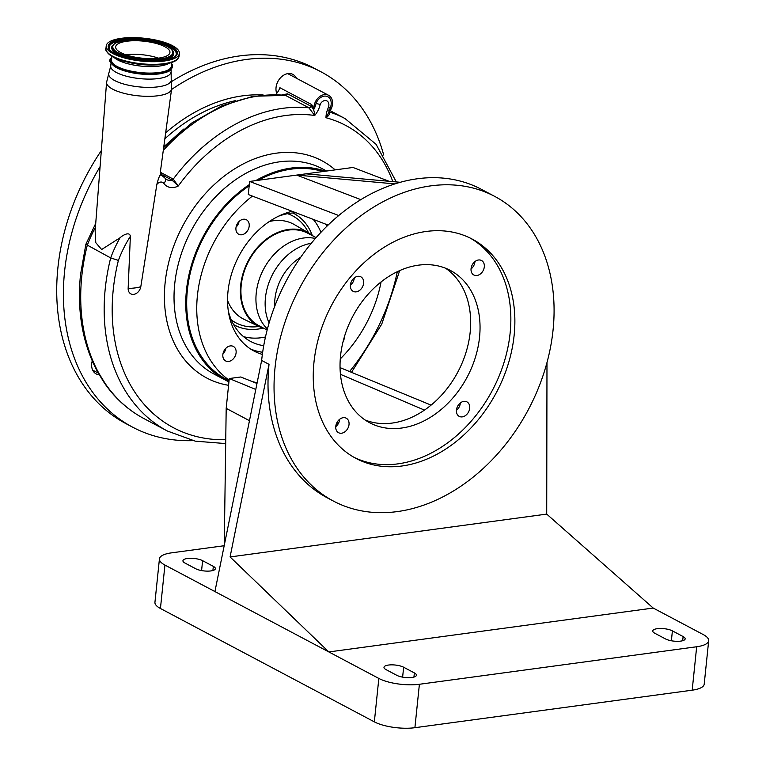 <?xml version="1.0" encoding="UTF-8"?>
<svg xmlns="http://www.w3.org/2000/svg" width="766" height="766" viewBox="0 0 766 766"><rect width="100%" height="100%" fill="white"/><g stroke="black" fill="none" stroke-linecap="round" stroke-linejoin="round"><path stroke-width="1.15" d="M94.62 371.146A13.214 9.929 -62.1 0 1 93.299 371.261M383.718 155.029A201.104 151.074 117.9 0 0 320.935 71.774L314.232 68.222A201.104 151.074 117.9 0 0 171.584 81.55M101.323 150.605A201.104 151.074 117.9 0 0 71.889 208.074A201.104 151.074 117.9 0 0 125.883 423.598L132.585 427.15A201.104 151.074 117.9 0 0 193.003 440.642M289.079 73.526A13.214 9.929 -62.1 0 1 289.72 74.685M320.935 71.774A201.104 151.074 117.9 0 0 171.527 89.526M100.087 166.615A201.104 151.074 117.9 0 0 78.582 211.627A201.104 151.074 117.9 0 0 132.585 427.15M99.13 374.785A13.214 9.929 -62.1 0 1 96.181 373.923A13.214 9.929 -62.1 0 1 92.246 360.939M276.727 93.337A13.214 9.929 -62.1 0 1 276.966 83.609A13.214 9.929 -62.1 0 1 292.899 74.417A13.214 9.929 -62.1 0 1 296.423 78.237M165.159 138.541A160.305 120.434 -62.1 0 1 235.708 100.595M164.125 146.526L183.725 129.071M97.809 372.286A6.894 4.079 -28.9 0 0 98.929 373.358L105.21 383.565A6.894 4.232 -34.4 0 1 104.205 382.684L97.809 372.286C82.642 344.116 76.878 311.609 80.497 274.755L85.869 244.316L110.677 257.912A103.42 77.701 -62.1 0 1 120.042 237.766L101.639 249.525L95.788 242.669L95.147 230.949L106.57 82.345A32.679 10.226 -174.1 0 0 123.939 93.308A32.679 10.226 -174.1 0 0 158.15 95.731A32.679 10.226 -174.1 0 0 171.584 89.067L160.458 171.287M120.042 237.766C122.234 235.622 129.617 230.997 130.364 236.321A97.675 73.383 117.9 0 0 118.395 260.411L110.677 257.912A183.859 138.129 -62.1 0 0 105.248 288.638A183.859 138.129 -62.1 0 0 167.419 431.038L195.301 441.159L225.692 443.581M160.793 172.465L173.24 179.139L178.248 186.014A17.235 12.945 -62.1 0 1 163.847 183.428A5.745 4.318 117.9 0 0 156.829 184.491L140.81 286.704A7.88 5.917 -62.1 0 1 133.772 294.355A7.88 5.917 -62.1 0 1 128.152 288.409L130.364 236.321M282.041 94.821L287.595 93.845L311.053 106.273C313.399 108.504 314.615 111.568 314.711 115.474L308.88 107.786L285.421 95.357L253.24 96.277L221.786 105.842L191.548 123.144L164.029 147.244M275.655 94.515A13.788 10.36 117.9 0 0 279.906 87.726L311.733 104.597L313.955 109.155A15.435 11.595 117.9 0 0 316.032 103.439A9.853 7.401 -62.1 0 1 325.483 96.095A9.853 7.401 -62.1 0 1 331.171 104.377A9.853 7.401 -62.1 0 1 330.481 107.307L329.457 110.093A15.435 11.595 117.9 0 0 328.748 112.516A11.49 8.637 -62.1 0 0 332.492 104.195A11.49 8.637 -62.1 0 0 328.614 95.3A11.49 8.637 -62.1 0 0 313.964 106.704A11.49 8.637 -62.1 0 0 313.955 109.155M156.829 184.491C158.141 179.321 159.309 176.142 160.324 174.954L160.697 172.867L162.105 175.615L160.324 174.954M329.093 111.903C330.318 113.473 329.275 115.417 325.971 117.734A19.533 14.678 -62.1 0 1 326.086 115.666A19.533 14.678 -62.1 0 1 327.446 109.854L328.47 107.068A5.745 4.318 117.9 0 0 328.863 105.354A5.745 4.318 117.9 0 0 325.694 100.538A5.745 4.318 117.9 0 0 320.169 104.473A19.533 14.678 -62.1 0 1 314.711 115.474A162.028 121.727 117.9 0 0 178.248 186.014L171.957 180.067L163.474 175.577L163.981 176.965M164.757 174.648L163.474 175.577L161.444 174.562M320.169 104.473L316.032 103.439M392.843 181.628A162.028 121.727 117.9 0 0 325.971 117.734L328.758 112.497M158.888 73.881A30.219 9.46 -174.1 0 1 111.644 63.425M171.584 63.549A31.349 9.805 -174.1 0 1 172.58 65.799A31.349 9.805 -174.1 0 1 159.682 72.923A31.349 9.805 -174.1 0 1 125.844 70.328A31.349 9.805 -174.1 0 1 110.361 59.365A31.349 9.805 -174.1 0 1 111.798 57.364M325.368 171.201A116.059 87.19 117.9 0 0 255.739 180.623M249.314 184.616A116.059 87.19 117.9 0 0 186.435 290.362A116.059 87.19 117.9 0 0 225.683 380.252A116.059 87.19 117.9 0 0 228.929 381.861M229.053 380.731L226.219 379.237A114.91 86.328 -62.1 0 1 187.364 290.237A114.91 86.328 -62.1 0 1 249.189 185.822M258.314 180.278A114.91 86.328 -62.1 0 1 322.802 171.555M255.777 389.454L229.273 378.538L229.111 380.147A114.91 86.328 -62.1 0 1 197.417 295.571A114.91 86.328 -62.1 0 1 252.397 196.096M111.903 56.32L111.51 60.15A30.046 9.403 5.9 0 0 127.367 70.271A30.046 9.403 5.9 0 0 158.926 72.521A30.046 9.403 5.9 0 0 171.297 66.326L171.689 62.496M381.075 281.955A114.91 86.328 -62.1 0 1 340.276 358.919M328.135 225.08L248.289 194.526L249.639 181.456L338.754 215.552M389.09 181.293L352.973 167.467L249.639 181.456M222.858 354.572A8.206 6.166 -62.1 0 1 233.324 346.423A8.206 6.166 -62.1 0 1 236.1 352.781A8.206 6.166 -62.1 0 1 225.635 360.93A8.206 6.166 -62.1 0 1 222.858 354.572M262.365 354.419A76.993 57.843 -62.1 0 1 254.034 351.058A76.993 57.843 -62.1 0 1 228 291.425A76.993 57.843 -62.1 0 1 292.133 211.301M351.048 282.3A76.993 57.843 -62.1 0 1 350.56 284.684M344.279 337.222A8.206 6.166 -62.1 0 1 344.231 338.151A8.206 6.166 -62.1 0 1 342.957 342.115M229.273 378.538L240.754 376.987L256.993 383.469M252.004 381.478A106.129 79.731 117.9 0 0 257.146 382.722M235.947 227.904A8.206 6.166 -62.1 0 1 246.413 219.756A8.206 6.166 -62.1 0 1 249.189 226.114A8.206 6.166 -62.1 0 1 238.724 234.262A8.206 6.166 -62.1 0 1 235.947 227.904M239.03 221.546A8.206 6.166 -62.1 0 1 236.062 227.148M225.941 348.204A8.206 6.166 -62.1 0 1 222.973 353.815M224.189 545.727L171.45 552.861A29.185 9.135 5.9 0 0 159.433 558.883A29.185 9.135 5.9 0 0 164.929 565.069L214.92 591.563L261.646 360.441A172.369 129.492 -62.1 0 1 481.383 189.326L494.788 196.431A172.369 129.492 -62.1 0 1 553.071 329.926A172.369 129.492 -62.1 0 1 333.344 501.031A172.369 129.492 -62.1 0 1 275.051 367.546A172.369 129.492 -62.1 0 1 494.788 196.431M229.111 380.147L226.19 408.355L249.467 420.687M121.363 38.3A36.768 11.509 5.9 0 0 106.225 45.883A36.768 11.509 5.9 0 0 125.624 58.273A36.768 11.509 5.9 0 0 164.25 61.031A36.768 11.509 5.9 0 0 179.378 53.448A36.768 11.509 5.9 0 0 159.979 41.058A36.768 11.509 5.9 0 0 121.363 38.3M360.882 199.658L296.672 175.088L394.988 183.907M305.94 173.834L400.369 182.298M340.047 367.623L431.076 405.118M338.4 423.493L336.81 422.832M424.45 410.097L340.449 374.325M159.433 558.883L154.943 602.306A29.185 9.135 5.9 0 0 160.439 608.491L374.344 721.859A29.185 9.135 5.9 0 0 414.904 727.7L692.186 690.185A29.185 9.135 5.9 0 0 704.203 684.162L708.684 640.73A29.185 9.135 5.9 0 0 703.198 634.545L653.207 608.051L328.844 651.943L378.835 678.437A29.185 9.135 5.9 0 0 419.395 684.277L696.677 646.753A29.185 9.135 5.9 0 0 708.684 640.73M202.607 560.683A10.915 3.418 5.9 0 0 190.629 558.29A10.915 3.418 5.9 0 0 182.94 560.75A10.915 3.418 5.9 0 0 184.999 563.067L195.723 568.745A10.915 3.418 5.9 0 0 207.701 571.13A10.915 3.418 5.9 0 0 215.38 568.678A10.915 3.418 5.9 0 0 213.331 566.361L202.607 560.683L201.582 570.584M224.256 545.373L226.19 408.355M339.664 419.27A8.206 6.166 -62.1 0 1 339.635 419.586A8.206 6.166 -62.1 0 1 335.757 426.652M445.573 268.224A86.185 64.746 -62.1 0 1 470.171 332.224A86.185 64.746 -62.1 0 1 365.123 420.007M460.337 402.945A8.206 6.166 -62.1 0 1 460.318 403.251A8.206 6.166 -62.1 0 1 456.431 410.327M354.275 277.905A8.206 6.166 -62.1 0 1 354.246 278.211A8.206 6.166 -62.1 0 1 350.359 285.287M474.949 261.579A8.206 6.166 -62.1 0 1 474.92 261.886A8.206 6.166 -62.1 0 1 471.033 268.962M471.061 268.646A8.206 6.166 117.9 0 0 473.838 275.004A8.206 6.166 117.9 0 0 484.304 266.855A8.206 6.166 117.9 0 0 481.527 260.497A8.206 6.166 117.9 0 0 471.061 268.646M350.388 284.981A8.206 6.166 117.9 0 0 353.164 291.339A8.206 6.166 117.9 0 0 363.63 283.19A8.206 6.166 117.9 0 0 360.853 276.832A8.206 6.166 117.9 0 0 350.388 284.981M456.45 410.021A8.206 6.166 117.9 0 0 459.227 416.378A8.206 6.166 117.9 0 0 469.692 408.23A8.206 6.166 117.9 0 0 466.915 401.872A8.206 6.166 117.9 0 0 456.45 410.021M340.535 356.008A86.185 64.746 117.9 0 0 369.681 422.755A86.185 64.746 117.9 0 0 479.545 337.193A86.185 64.746 117.9 0 0 450.398 270.455A86.185 64.746 117.9 0 0 340.535 356.008M335.776 426.346A8.206 6.166 117.9 0 0 338.553 432.704A8.206 6.166 117.9 0 0 349.018 424.555A8.206 6.166 117.9 0 0 346.242 418.198A8.206 6.166 117.9 0 0 335.776 426.346M546.981 362.577L546.713 514.101L230.078 556.949L269.019 364.348L261.646 360.441M414.368 672.912L403.644 667.234A10.915 3.418 5.9 0 0 391.665 664.85A10.915 3.418 5.9 0 0 383.986 667.301A10.915 3.418 5.9 0 0 386.035 669.618L396.759 675.296A10.915 3.418 5.9 0 0 408.738 677.69A10.915 3.418 5.9 0 0 416.426 675.229A10.915 3.418 5.9 0 0 414.368 672.912L413.937 677.077M214.92 591.563L328.844 651.943L230.078 556.949M654.796 633.252L665.52 638.93A10.915 3.418 5.9 0 0 677.498 641.324A10.915 3.418 5.9 0 0 685.177 638.863A10.915 3.418 5.9 0 0 683.119 636.556L672.404 630.868A10.915 3.418 5.9 0 0 660.416 628.484A10.915 3.418 5.9 0 0 652.737 630.935A10.915 3.418 5.9 0 0 654.796 633.252M269.019 364.348A172.369 129.492 117.9 0 0 327.312 497.843L333.344 501.031M546.713 514.101L653.207 608.051M262.661 352.255A76.935 57.795 -62.1 0 1 250.482 348.951M514.149 335.192A124.111 93.241 117.9 0 0 472.182 239.078A124.111 93.241 117.9 0 0 313.974 362.28A124.111 93.241 117.9 0 0 355.941 458.394A124.111 93.241 117.9 0 0 514.149 335.192M353.949 457.292A124.111 93.241 117.9 0 0 510.127 333.057A124.111 93.241 117.9 0 0 470.152 238.044M278.498 216.223A70.099 52.663 -62.1 0 1 296.069 212.814M325.052 223.902A70.099 52.663 -62.1 0 1 327.149 226.037M263.734 345.686A70.099 52.663 -62.1 0 1 250.559 341.406A70.099 52.663 -62.1 0 1 228.297 310.929M313.466 236.244A52.959 39.784 117.9 0 0 309.225 233.257A52.959 39.784 117.9 0 0 266.511 239.03A52.959 39.784 117.9 0 0 240.677 285.258A52.959 39.784 117.9 0 0 259.645 326.804A52.959 39.784 117.9 0 0 264.49 328.633M267.142 330.041L258.898 325.674A52.289 39.277 -62.1 0 1 241.223 285.182A52.289 39.277 -62.1 0 1 307.875 233.276L316.119 237.642M267.43 328.978A52.289 39.277 -62.1 0 1 256.237 293.139A52.289 39.277 -62.1 0 1 315.391 238.475M126.888 41.23A27.289 8.541 5.9 0 0 115.656 46.86A27.289 8.541 5.9 0 0 130.057 56.052A27.289 8.541 5.9 0 0 158.715 58.101A27.289 8.541 5.9 0 0 169.947 52.471A27.289 8.541 5.9 0 0 155.555 43.279A27.289 8.541 5.9 0 0 126.888 41.23M125.768 54.759A27.289 8.541 -174.1 0 1 158.438 58.139M263.15 94.965A162.603 122.158 117.9 0 0 165.935 132.595M140.81 286.704A27.566 8.627 -174.1 0 1 135.142 287.911A27.566 8.627 -174.1 0 1 128.152 288.409M171.134 69.553L171.211 79.319A31.454 9.843 -174.1 0 1 158.313 86.797A31.454 9.843 -174.1 0 1 123.91 84.078A31.454 9.843 -174.1 0 1 108.935 72.885L106.57 82.345M163.847 183.428A5.745 3.562 -36.2 0 0 165.13 178.267L166.615 179.589A11.49 8.637 117.9 0 0 171.957 180.067A2.298 1.724 117.9 0 0 173.24 179.139A167.773 126.045 -62.1 0 1 308.88 107.786A2.298 1.724 -62.1 0 0 311.053 106.273A13.788 10.36 117.9 0 0 311.733 104.597M95.415 227.445A103.42 77.701 117.9 0 0 87.228 245.484A183.859 138.129 117.9 0 0 81.79 276.21A183.859 138.129 117.9 0 0 98.929 373.358M287.595 93.845A2.298 1.724 -62.1 0 1 285.421 95.357A167.773 126.045 117.9 0 0 163.675 149.935M327.446 109.854A5.745 0.68 20.1 0 0 329.457 110.093M170.847 72.31A30.219 9.46 -174.1 0 1 158.409 78.544A30.219 9.46 -174.1 0 1 126.668 76.284A30.219 9.46 -174.1 0 1 110.725 66.096L108.935 72.885M228.574 385.298A122.962 92.37 -62.1 0 1 165.13 282.769A122.962 92.37 -62.1 0 1 231.859 170.655A122.962 92.37 -62.1 0 1 335.173 169.88M118.395 260.411A178.114 133.811 117.9 0 0 113.234 289.787A178.114 133.811 117.9 0 0 225.75 439.722M349.555 371.539A178.114 133.811 117.9 0 0 397.305 271.71M326.632 171.038L322.658 168.932A116.059 87.19 117.9 0 0 174.705 284.148A116.059 87.19 117.9 0 0 213.953 374.028L225.683 380.252M328.47 107.068A5.745 0.68 20.1 0 0 330.481 107.307M329.236 111.951A167.773 126.045 -62.1 0 1 345.064 118.586L330.156 110.677M105.21 383.565A183.859 138.129 117.9 0 0 143.97 418.6L167.419 431.038M114.134 57.517A30.046 9.403 5.9 0 0 159.596 66.039A30.046 9.403 5.9 0 0 169.267 63.214M106.943 51.695A36.165 11.318 5.9 0 0 126.103 61.73L128.018 62.218A31.559 9.872 5.9 0 0 154.713 64.976L156.685 64.899A36.165 11.318 5.9 0 0 163.541 64.306C174.524 62.544 176.697 60.007 177.128 59.595L179.11 56.09L179.378 53.448M179.11 56.09A36.768 11.509 5.9 0 1 163.972 63.674A36.768 11.509 5.9 0 1 125.356 60.916A36.768 11.509 5.9 0 1 105.957 48.526C103.994 49.464 109.988 58.398 126.103 61.73A36.165 11.318 5.9 0 0 156.685 64.899L163.56 64.306M164.929 565.069L160.439 608.491M163.589 64.296A36.165 11.318 5.9 0 0 177.492 58.982M403.644 667.234L402.619 677.134M696.677 646.753L692.186 690.185M419.395 684.277L414.904 727.7M378.835 678.437L374.344 721.859M213.331 566.361L212.9 570.517M683.119 636.556L682.697 640.711M672.404 630.868L671.38 640.769M265.476 337.002A70.099 52.663 -62.1 0 1 243.454 336.6M262.939 328.154A63.205 47.482 -62.1 0 1 233.649 324.621M122.531 38.922A34.767 10.877 5.9 0 0 114.766 53.457A34.767 10.877 5.9 0 0 163.081 60.409A34.767 10.877 5.9 0 0 170.837 45.874A34.767 10.877 5.9 0 0 122.531 38.922M122.972 39.708A33.915 10.609 5.9 0 0 109.193 48.22C104.77 51.552 140.714 64.976 162.861 60.37C170.234 59.241 174.619 57.488 176.008 55.123A33.915 10.609 5.9 0 0 160.64 42.819A33.915 10.609 5.9 0 0 122.972 39.708M313.237 219.382A70.099 52.663 -62.1 0 1 320.935 232.357M175.893 55.305A33.733 10.552 5.9 0 0 160.209 43.193A33.733 10.552 5.9 0 0 123.039 40.186A33.733 10.552 5.9 0 0 109.26 48.421M112.238 45.883A31.195 9.757 5.9 0 0 112.123 46.075A31.195 9.757 5.9 0 0 126.246 57.393A31.195 9.757 5.9 0 0 160.898 60.246A31.195 9.757 5.9 0 0 173.566 52.423A31.195 9.757 5.9 0 0 173.489 52.212M292.823 212.967A63.205 47.482 -62.1 0 1 312.193 235.229M287.566 213.685A60.533 45.481 -62.1 0 1 308.545 232.864M258.937 326.46A60.533 45.481 -62.1 0 1 231.284 319.872M259.645 326.804L244.153 319.365A53.639 40.301 -62.1 0 1 227.54 300.377M112.123 46.075L112.353 45.692A31.004 9.699 5.9 0 0 126.39 56.943A31.004 9.699 5.9 0 0 160.831 59.777A31.004 9.699 5.9 0 0 173.432 52.002L173.566 52.423M125.212 40.339A30.161 9.441 5.9 0 0 118.481 52.959A30.161 9.441 5.9 0 0 160.391 58.992A30.161 9.441 5.9 0 0 167.132 46.372A30.161 9.441 5.9 0 0 125.212 40.339M269.335 221.527A53.639 40.301 -62.1 0 1 294.374 224.61L309.225 233.257M269.115 322.926A51.887 38.98 -62.1 0 1 265.438 297.802A51.887 38.98 -62.1 0 1 311.331 243.272M300.799 257.165A44.993 33.8 117.9 0 0 274.908 299.123A44.993 33.8 117.9 0 0 274.697 306.4M287.757 73.641L328.614 95.3M85.869 244.297L95.721 223.394M171.211 79.319L171.584 89.067M162.057 175.586L165.13 178.267M160.774 172.139L162.382 175.787M104.205 382.684C114.833 398.157 128.085 410.126 143.97 418.6M92.657 370.102L98.22 373.061M111.013 63.339L110.725 66.096M110.361 59.365C108.274 60.61 110.754 63.626 117.792 68.433C130.258 73.565 144.046 75.394 159.156 73.929C170.349 71.841 169.87 70.29 170.741 69.926L172.58 65.799M351.508 372.343L381.746 324.142L399.68 270.609M396.309 181.935L376.116 144.353L345.064 118.586M105.957 48.526L106.225 45.883M112.353 45.692L115.513 42.944L125.002 40.301C142.735 37.678 171.46 43.959 173.432 52.002M350.541 285.144L350.598 283.736"/></g></svg>
